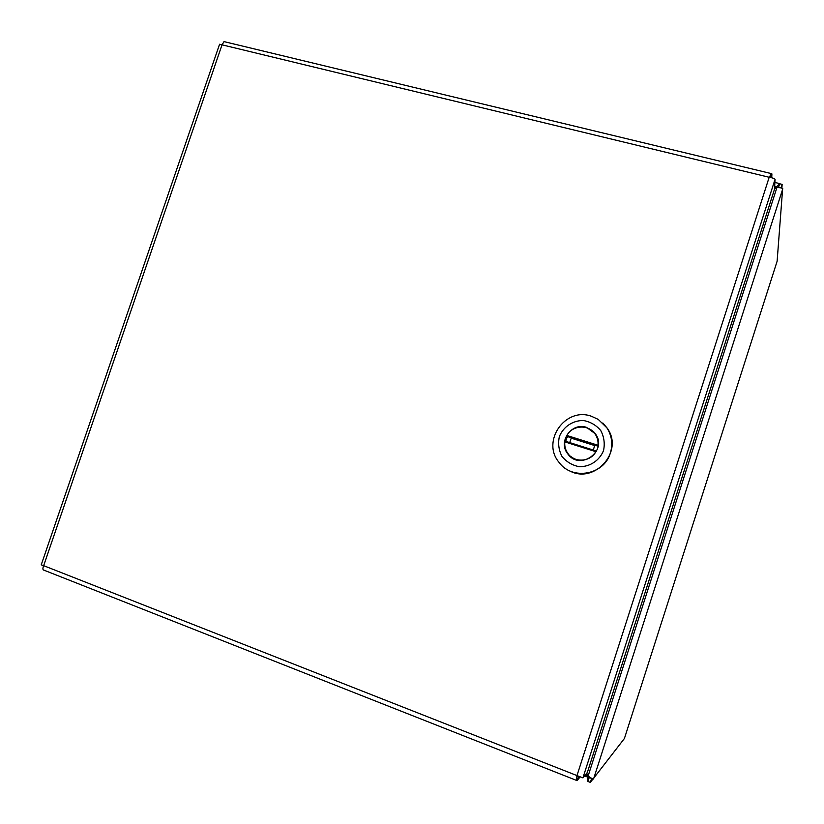 <?xml version="1.0" encoding="UTF-8"?>
<svg xmlns="http://www.w3.org/2000/svg" width="824" height="824" viewBox="0 0 824 824"><rect width="100%" height="100%" fill="white"/><g stroke="black" fill="none" stroke-linecap="round" stroke-linejoin="round"><path stroke-width="1.24" d="M224.612 41.746L224.025 41.612L222.027 44.815L219.524 44.383M41.231 564.842L43.662 565.666C42.56 568.488 42.663 569.992 43.971 570.177L576.615 780.441M578.582 776.383L577.047 780.616C576.326 780.73 576.306 779.051 576.985 775.58L582.918 777.877L775.065 179.313C774.673 178.55 772.716 177.871 769.183 177.273L771.46 173.627L770.749 177.52M577.995 776.589L577.686 775.94M577.047 780.616L580.044 777.022M775.065 179.313L774.55 189.098L587.357 772.438L582.918 777.877M771.738 177.747L771.903 173.916M586.585 427.388L595.433 433.898C608.174 450.924 579.89 471.297 567.808 453.9C557.621 441.757 571.619 421.95 586.585 427.388M603.539 450.553C599.553 460.534 589.943 466.909 579.241 466.693C572.247 465.323 566.5 461.914 561.999 456.455C558.765 450.172 557.879 443.559 559.352 436.627C563.297 426.76 572.762 420.405 583.413 420.508C590.406 421.795 596.195 425.153 600.768 430.581C604.085 436.885 605.001 443.539 603.539 450.553M598.265 419.416L591.261 416.192C565.099 406.798 541.028 441.602 559.156 462.501C572.216 480.68 604.198 474.984 610.347 453.035C613.015 444.105 611.871 435.721 606.938 427.903L598.265 419.416M568.766 470.391C593.795 485.243 624.51 451.624 607.185 428.13L602.818 422.969M596.545 451.13L565.017 441.118L564.811 441.88C564.389 446.237 565.47 450.182 568.055 453.705C574.627 463.057 590.499 461.965 595.876 451.696L596.349 451.016M596.38 451.006L565.017 441.118M567.705 437.07L566.613 436.308L566.891 435.474C572.361 424.978 588.81 424.103 595.165 434.073C597.431 437.451 598.368 441.17 597.977 445.248L598.142 446.32M594.732 445.578L571.156 438.152M779.875 187.707L778.515 187.378L779.669 183.773L782.141 184.37L781.008 187.903M591.519 778.278L590.056 777.403M591.57 778.639L590.365 782.398L587.945 781.451L589.15 777.681L591.756 778.392M777.022 261.558L624.983 736.718M781.873 188.171L782.141 184.37M777.372 187.584L778.196 187.295M624.901 736.965L624.304 738.634L593.125 778.907M782.646 188.696L777.114 261.29M590.365 782.398L593.043 778.886M588.995 777.619L587.873 775.745L587.368 776.383L584.927 775.415M593.538 779.061L782.8 188.737M586.678 773.262L587.873 775.745M587.945 781.451L587.368 776.383L586.173 773.891M774.694 186.471L776.507 186.914L779.669 183.773M782.718 188.984C782.378 188.016 780.441 187.553 776.898 187.594L588.109 776.033L588.758 776.517C591.364 778.361 592.981 779.123 593.62 778.804M774.611 187.934L776.507 186.914L776.455 187.831M774.57 188.851L776.898 187.594M588.109 776.033L586.74 773.19M576.985 775.58L43.662 565.666L222.027 44.815L769.183 177.273L576.985 775.58M595.876 451.696L564.811 441.88M597.956 446.175L566.613 436.308M566.891 435.474L597.977 445.248M584.546 775.878L587.357 776.981M219.565 44.249L41.221 564.883M771.46 173.627L224.025 41.612M565.676 441.324L567.231 436.741M590.2 429.376L594.114 432.229M594.763 445.166L593.321 450.058M569.703 442.601L571.351 437.802M575.142 459.411L570.517 456.3M774.9 182.444L779.401 183.536"/></g></svg>
